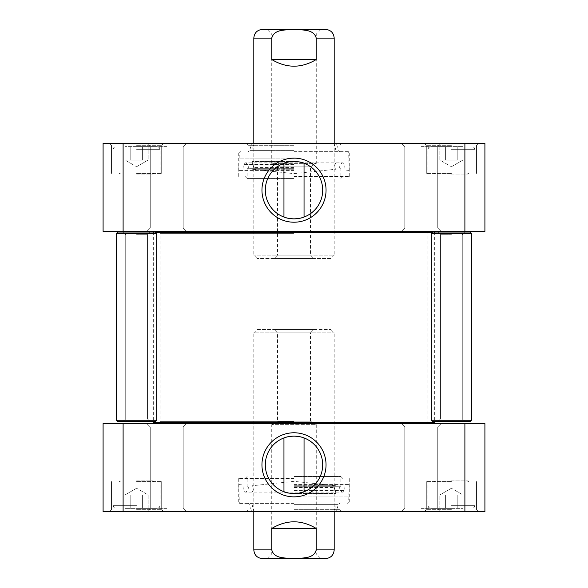 <?xml version="1.0" encoding="UTF-8"?>
<svg xmlns="http://www.w3.org/2000/svg" width="588" height="588" viewBox="0 0 588 588"><rect width="100%" height="100%" fill="white"/><g stroke="black" fill="none" stroke-linecap="round" stroke-linejoin="round"><path stroke-width="0.44" stroke-dasharray="2.94 2.21" d="M294 231.363L433.334 231.363L294 231.363M431.996 232.708L156.004 232.708M153.328 422.28L434.672 422.28M294 423.617L433.334 423.617L294 423.617M294 233.377L160.024 233.377L294 233.377M294 421.611L160.024 421.611L294 421.611M316.219 528.458C301.409 519.601 286.591 519.601 271.781 528.458L271.781 549.89C274.096 559.151 286.422 557.961 294 558.365C301.578 557.961 313.904 559.151 316.219 549.89L316.219 528.458L271.781 528.458M253.81 511.707L253.81 332.852L334.19 332.852L253.81 332.852L257.154 329.5L330.846 329.5L257.154 329.5M325.487 558.6L267.048 558.6L320.952 558.6L316.263 553.911L271.737 553.911L316.263 553.911L316.263 424.624L271.737 424.624L316.263 424.624L310.471 421.14L277.529 421.14L310.471 421.14L310.471 332.852L277.529 332.852L310.471 332.852L313.816 329.5L274.184 329.5L313.816 329.5M267.048 558.6L271.737 553.911L271.737 424.624L277.529 421.14L277.529 332.852L274.184 329.5M284.724 491.965L283.953 491.693C283.328 493.677 304.672 493.677 304.047 491.693L303.276 491.965M283.953 437.942L284.724 437.67L283.953 437.942M303.276 437.67L304.047 437.942L303.276 437.67M136.578 508.363L157.349 508.363L136.578 508.363M130.779 508.363L148.183 508.363L124.979 508.363L148.183 508.363L124.979 508.363L130.779 508.363L130.779 494.964L124.979 494.964L130.779 494.964L130.779 508.363L130.779 494.964L142.384 494.964L124.979 494.964L124.979 508.363L124.979 494.964L130.779 494.964L130.779 508.363M451.422 508.363L430.651 508.363L451.422 508.363M445.616 508.363L463.021 508.363L439.817 508.363L463.021 508.363L439.817 508.363L445.616 508.363L445.616 494.964L439.817 494.964L445.616 494.964L445.616 508.363L445.616 494.964L457.221 494.964L439.817 494.964L439.817 508.363L439.817 494.964L445.616 494.964L445.616 508.363M123.105 511.707L103.084 511.707L103.084 423.617L484.916 423.617L484.916 511.707L123.105 511.707L123.105 423.617M421.273 511.707L441.096 511.707L421.273 511.707M166.727 511.707L146.904 511.707L166.727 511.707M451.422 511.707L478.551 511.707L451.422 511.707M136.578 511.707L163.707 511.707L136.578 511.707M294 511.707L246.107 511.707L294 511.707M166.727 423.617L146.904 423.617L166.727 423.617M421.273 423.617L441.096 423.617L421.273 423.617M451.422 481.565L426.3 481.565L451.422 481.565M457.221 494.964L457.221 508.363L457.221 494.964L463.021 494.964L445.616 494.964L457.221 494.964L457.221 508.363L457.221 494.964L463.021 494.964L457.221 494.964M463.021 508.363L463.021 494.964L451.422 488.26L463.021 494.964L463.021 508.363M136.578 481.565L161.7 481.565L136.578 481.565M142.384 494.964L142.384 508.363L142.384 494.964L148.183 494.964L130.779 494.964L142.384 494.964L142.384 508.363L142.384 494.964L148.183 494.964L142.384 494.964M148.183 508.363L148.183 494.964L136.578 488.26L148.183 494.964L148.183 508.363M322.687 464.821A28.687 28.687 0 0 0 279.653 439.971A28.687 28.687 0 0 0 279.653 489.664A28.687 28.687 0 0 0 322.687 464.821M166.727 426.969L150.256 426.969L166.727 426.969M166.727 508.363L150.256 508.363L166.727 508.363M421.273 426.969L437.744 426.969L421.273 426.969M421.273 508.363L437.744 508.363L421.273 508.363M451.422 509.7L426.3 509.7L451.422 509.7M136.578 509.7L161.7 509.7L136.578 509.7M294 509.7L339.886 509.7L294 509.7M294 503.335L238.735 503.335L294 503.335M464.895 423.617L464.895 511.707M294 511.251L336.556 511.251L294 511.251M294 511.376L334.19 511.376L294 511.376M294 504.122L335.998 504.122L294 504.122M294 493.472L335.998 493.472L294 493.472M294 487.555L334.19 487.555L294 487.555M294 485.754L335.844 485.754L294 485.754M136.578 480.896L152.99 480.896L136.578 480.896M451.422 480.896L467.835 480.896L451.422 480.896M294 486.283L340.893 486.283L294 486.283M294 476.537L340.893 476.537L294 476.537M294 486.055L338.717 486.055L294 486.055M294 484.578L349.265 484.578L294 484.578M294 484.938L345.193 484.938L294 484.938M294 496.081L348.662 496.081L294 496.081M294 478.551L238.735 478.551L294 478.551M451.422 234.715L440.559 234.715L451.422 234.715M451.422 232.039L470.18 232.039L451.422 232.039M451.422 418.928L440.559 418.928L451.422 418.928M451.422 421.611L470.18 421.611L451.422 421.611M471.517 233.377L431.327 233.377L471.517 233.377L431.327 233.377L431.327 420.273L471.517 420.273L431.327 420.273L471.517 420.273L471.517 233.377L470.18 232.039L432.665 232.039L431.327 233.377M136.578 234.715L147.441 234.715L136.578 234.715M136.578 232.039L155.335 232.039L136.578 232.039M136.578 418.928L147.441 418.928L136.578 418.928M136.578 421.611L155.335 421.611L136.578 421.611M156.673 233.377L116.483 233.377L156.673 233.377L116.483 233.377L116.483 420.273L156.673 420.273L116.483 420.273L156.673 420.273L156.673 233.377L155.335 232.039L117.821 232.039L116.483 233.377M471.517 420.273L470.18 421.611L432.665 421.611L431.327 420.273M156.673 420.273L155.335 421.611L117.821 421.611L116.483 420.273M303.276 163.023L304.047 163.295C304.672 161.31 283.328 161.31 283.953 163.295L284.724 163.023M304.047 217.046L303.276 217.317L304.047 217.046M284.724 217.317L283.953 217.046L284.724 217.317M451.422 146.625L430.651 146.625L451.422 146.625M457.221 146.625L439.817 146.625L463.021 146.625L439.817 146.625L463.021 146.625L457.221 146.625L457.221 160.024L463.021 160.024L457.221 160.024L457.221 146.625L457.221 160.024L445.616 160.024L463.021 160.024L463.021 146.625L463.021 160.024L457.221 160.024L457.221 146.625M136.578 146.625L157.349 146.625L136.578 146.625M142.384 146.625L124.979 146.625L148.183 146.625L124.979 146.625L148.183 146.625L142.384 146.625L142.384 160.024L148.183 160.024L142.384 160.024L142.384 146.625L142.384 160.024L130.779 160.024L148.183 160.024L148.183 146.625L148.183 160.024L142.384 160.024L142.384 146.625M464.895 143.281L484.916 143.281L484.916 231.363L103.084 231.363L103.084 143.281L464.895 143.281L464.895 231.363M166.727 143.281L146.904 143.281L166.727 143.281M421.273 143.281L441.096 143.281L421.273 143.281M136.578 143.281L109.449 143.281L136.578 143.281M451.422 143.281L478.551 143.281L451.422 143.281M294 143.281L341.893 143.281L294 143.281M421.273 231.363L441.096 231.363L421.273 231.363M166.727 231.363L146.904 231.363L166.727 231.363M136.578 173.423L161.7 173.423L136.578 173.423M130.779 160.024L130.779 146.625L130.779 160.024L124.979 160.024L142.384 160.024L130.779 160.024L130.779 146.625L130.779 160.024L124.979 160.024L130.779 160.024M124.979 146.625L124.979 160.024L136.578 166.727L124.979 160.024L124.979 146.625M451.422 173.423L426.3 173.423L451.422 173.423M445.616 160.024L445.616 146.625L445.616 160.024L439.817 160.024L457.221 160.024L445.616 160.024L445.616 146.625L445.616 160.024L439.817 160.024L445.616 160.024M439.817 146.625L439.817 160.024L451.422 166.727L439.817 160.024L439.817 146.625M265.313 190.167A28.687 28.687 0 0 0 308.347 215.017A28.687 28.687 0 0 0 308.347 165.324A28.687 28.687 0 0 0 265.313 190.167M421.273 228.019L437.744 228.019L421.273 228.019M421.273 146.625L437.744 146.625L421.273 146.625M166.727 228.019L150.256 228.019L166.727 228.019M166.727 146.625L150.256 146.625L166.727 146.625M136.578 145.287L161.7 145.287L136.578 145.287M451.422 145.287L426.3 145.287L451.422 145.287M294 145.287L248.114 145.287L294 145.287M294 151.653L349.265 151.653L294 151.653M123.105 231.363L123.105 143.281M294 143.737L251.444 143.737L294 143.737M294 143.612L253.81 143.612L294 143.612M294 150.866L252.002 150.866L294 150.866M294 161.516L252.002 161.516L294 161.516M294 167.433L253.81 167.433L294 167.433M294 169.234L252.156 169.234L294 169.234M451.422 174.092L467.835 174.092L451.422 174.092M136.578 174.092L152.99 174.092L136.578 174.092M294 168.705L247.107 168.705L294 168.705M294 178.443L247.107 178.443L294 178.443M294 168.932L249.283 168.932L294 168.932M294 170.41L238.735 170.41L294 170.41M294 170.05L242.807 170.05L294 170.05M294 158.907L239.338 158.907L294 158.907M294 176.437L349.265 176.437L294 176.437M271.781 59.542C286.591 68.399 301.409 68.399 316.219 59.542L316.219 38.11C313.904 28.849 301.578 30.039 294 29.635C286.422 30.039 274.096 28.849 271.781 38.11L271.781 59.542L316.219 59.542M334.19 143.281L334.19 255.148L253.81 255.148L334.19 255.148L330.846 258.5L257.154 258.5L330.846 258.5M262.513 29.4L320.952 29.4L267.048 29.4L271.737 34.089L316.263 34.089L271.737 34.089L271.737 163.376L316.263 163.376L271.737 163.376L277.529 166.86L310.471 166.86L277.529 166.86L277.529 255.148L310.471 255.148L277.529 255.148L274.184 258.5L313.816 258.5L274.184 258.5M320.952 29.4L316.263 34.089L316.263 163.376L310.471 166.86L310.471 255.148L313.816 258.5M334.19 549.89L316.219 549.89M271.781 549.89L253.81 549.89M451.422 505.68L474.869 505.68L451.422 505.68M136.578 505.68L113.131 505.68L136.578 505.68M294 504.364L338.276 504.364L294 504.364M294 490.385L344.524 490.385L294 490.385M294 490.914L340.775 490.914L294 490.914M294 501.998L348.662 501.998L294 501.998M136.578 149.308L160.024 149.308L136.578 149.308M451.422 149.308L474.869 149.308L451.422 149.308M294 150.624L249.724 150.624L294 150.624M294 164.596L243.476 164.596L294 164.596M294 164.074L247.225 164.074L294 164.074M294 152.99L239.338 152.99L294 152.99M253.81 38.11L271.781 38.11M316.219 38.11L334.19 38.11M153.997 232.039L153.328 232.708L153.328 421.611M434.003 232.039L434.672 232.708L434.672 421.611M429.137 423.617L427.976 421.611L427.976 233.377L429.137 231.363M158.863 423.617L160.024 421.611L160.024 233.377L158.863 231.363M334.19 511.707L334.19 332.852L330.846 329.5M427.976 505.68L428.748 507.562L430.651 508.363L428.748 507.562L427.976 505.68L427.976 481.565L427.976 505.68M474.869 505.68L474.097 507.562L472.186 508.363L474.097 507.562L474.869 505.68L474.869 481.565L474.869 505.68M451.422 488.26L439.817 494.964L451.422 488.26M113.131 505.68L113.903 507.562L115.814 508.363L113.903 507.562L113.131 505.68L113.131 481.565L113.131 505.68M160.024 505.68L159.252 507.562L157.349 508.363L159.252 507.562L160.024 505.68L160.024 481.565L160.024 505.68M136.578 488.26L124.979 494.964L136.578 488.26M183.191 426.969L186.543 423.617L183.191 426.969L183.191 508.363L186.543 511.707L183.191 508.363L183.191 426.969M150.256 426.969L146.904 423.617L150.256 426.969L150.256 508.363L146.904 511.707L150.256 508.363L150.256 426.969M437.744 426.969L441.096 423.617L437.744 426.969L437.744 508.363L441.096 511.707L437.744 508.363L437.744 426.969M404.809 426.969L401.457 423.617L404.809 426.969L404.809 508.363L401.457 511.707L404.809 508.363L404.809 426.969M426.3 509.7L424.293 511.707L426.3 509.7L426.3 481.565L426.3 509.7M476.537 509.7L478.551 511.707L476.537 509.7L476.537 481.565L476.537 509.7M111.463 509.7L109.449 511.707L111.463 509.7L111.463 481.565L111.463 509.7M161.7 509.7L163.707 511.707L161.7 509.7L161.7 481.565L161.7 509.7M248.114 503.335L248.114 509.7L246.107 511.707M339.886 503.335L339.886 509.7L341.893 511.707M248.408 503.335L249.724 504.364L251.444 511.251L253.81 511.376L252.002 504.122L252.002 493.472L253.81 487.555L252.156 485.754L294 481.351L335.844 485.754L334.19 487.555L335.998 493.472L335.998 504.122L334.19 511.376L336.556 511.251L338.276 504.364L339.592 503.335M120.165 480.896L120.165 481.565L120.165 480.896L119.496 481.565L120.165 480.896M152.99 480.896L152.99 481.565L152.99 480.896L153.659 481.565L152.99 480.896M435.01 480.896L435.01 481.565L435.01 480.896L434.341 481.565L435.01 480.896M467.835 480.896L467.835 481.565L467.835 480.896L468.504 481.565L467.835 480.896M245.1 478.551L247.107 476.537L247.107 486.283L249.283 486.055L247.225 490.914L245.416 492.112L342.584 492.112C342.973 492.465 343.627 491.891 344.524 490.385L345.193 484.938L349.265 484.578L348.662 501.998L347.324 503.335M342.9 478.551L340.893 476.537L340.893 486.283L338.717 486.055L340.775 490.914L342.584 492.112L245.416 492.112C245.027 492.465 244.373 491.891 243.476 490.385L242.807 484.938L238.735 484.578L239.338 501.998L240.676 503.335M238.735 478.551L238.735 503.335M349.265 478.551L349.265 503.335M462.278 234.715L464.961 232.039L462.278 234.715L462.278 418.928L464.961 421.611L462.278 418.928L462.278 234.715M440.559 234.715L437.884 232.039L440.559 234.715L440.559 418.928L437.884 421.611L440.559 418.928L440.559 234.715M147.441 234.715L150.116 232.039L147.441 234.715L147.441 418.928L150.116 421.611L147.441 418.928L147.441 234.715M125.722 234.715L123.039 232.039L125.722 234.715L125.722 418.928L123.039 421.611L125.722 418.928L125.722 234.715M160.024 149.308L159.252 147.426L157.349 146.625L159.252 147.426L160.024 149.308L160.024 173.423L160.024 149.308M113.131 149.308L113.903 147.426L115.814 146.625L113.903 147.426L113.131 149.308L113.131 173.423L113.131 149.308M136.578 166.727L148.183 160.024L136.578 166.727M474.869 149.308L474.097 147.426L472.186 146.625L474.097 147.426L474.869 149.308L474.869 173.423L474.869 149.308M427.976 149.308L428.748 147.426L430.651 146.625L428.748 147.426L427.976 149.308L427.976 173.423L427.976 149.308M451.422 166.727L463.021 160.024L451.422 166.727M404.809 228.019L401.457 231.363L404.809 228.019L404.809 146.625L401.457 143.281L404.809 146.625L404.809 228.019M437.744 228.019L441.096 231.363L437.744 228.019L437.744 146.625L441.096 143.281L437.744 146.625L437.744 228.019M150.256 228.019L146.904 231.363L150.256 228.019L150.256 146.625L146.904 143.281L150.256 146.625L150.256 228.019M183.191 228.019L186.543 231.363L183.191 228.019L183.191 146.625L186.543 143.281L183.191 146.625L183.191 228.019M161.7 145.287L163.707 143.281L161.7 145.287L161.7 173.423L161.7 145.287M111.463 145.287L109.449 143.281L111.463 145.287L111.463 173.423L111.463 145.287M476.537 145.287L478.551 143.281L476.537 145.287L476.537 173.423L476.537 145.287M426.3 145.287L424.293 143.281L426.3 145.287L426.3 173.423L426.3 145.287M339.886 151.653L339.886 145.287L341.893 143.281M248.114 151.653L248.114 145.287L246.107 143.281M339.592 151.653L338.276 150.624L336.556 143.737L334.19 143.612L335.998 150.866L335.998 161.516L334.19 167.433L335.844 169.234L294 173.629L252.156 169.234L253.81 167.433L252.002 161.516L252.002 150.866L253.81 143.612L251.444 143.737L249.724 150.624L248.408 151.653M467.835 174.092L467.835 173.423L467.835 174.092L468.504 173.423L467.835 174.092M435.01 174.092L435.01 173.423L435.01 174.092L434.341 173.423L435.01 174.092M152.99 174.092L152.99 173.423L152.99 174.092L153.659 173.423L152.99 174.092M120.165 174.092L120.165 173.423L120.165 174.092L119.496 173.423L120.165 174.092M342.9 176.437L340.893 178.443L340.893 168.705L338.717 168.932L340.775 164.074L342.584 162.876L245.416 162.876C245.027 162.523 244.373 163.096 243.476 164.596L242.807 170.05L238.735 170.41L239.338 152.99L240.676 151.653M245.1 176.437L247.107 178.443L247.107 168.705L249.283 168.932L247.225 164.074L245.416 162.876L342.584 162.876C342.973 162.523 343.627 163.096 344.524 164.596L345.193 170.05L349.265 170.41L348.662 152.99L347.324 151.653M349.265 176.437L349.265 151.653M238.735 176.437L238.735 151.653M253.81 143.281L253.81 255.148L257.154 258.5"/><path stroke-width="0.88" d="M156.004 232.708L431.996 232.708M434.672 421.611L434.672 422.28L153.328 422.28L153.328 421.611M271.781 528.458C286.591 519.601 301.409 519.601 316.219 528.458L316.219 549.89C313.904 559.151 301.578 557.961 294 558.365C286.422 557.961 274.096 559.151 271.781 549.89L271.781 528.458L316.219 528.458M320.952 558.6L262.513 558.6C257.228 558.085 254.325 555.182 253.81 549.89L253.81 511.707M262.513 558.6L325.487 558.6C330.772 558.085 333.675 555.182 334.19 549.89L334.19 511.707M303.276 491.965C300.453 493.854 287.547 493.854 284.724 491.965M304.047 437.942L304.047 491.693M284.724 437.67C286.547 436.869 289.641 436.355 294 436.127C298.359 436.355 301.453 436.869 303.276 437.67C301.453 436.869 298.359 436.355 294 436.127C289.641 436.355 286.547 436.869 284.724 437.67M464.895 511.707L484.916 511.707L484.916 423.617L103.084 423.617L103.084 511.707L464.895 511.707L464.895 423.617M322.687 464.821A28.687 28.687 0 0 1 279.653 489.664A28.687 28.687 0 0 1 279.653 439.971A28.687 28.687 0 0 1 322.687 464.821M326.039 464.821A32.039 32.039 0 0 0 277.977 437.068A32.039 32.039 0 0 0 277.977 492.568A32.039 32.039 0 0 0 326.039 464.821M123.105 423.617L123.105 511.707M471.517 233.377L470.18 232.039L432.665 232.039L431.327 233.377L471.517 233.377L471.517 420.273L431.327 420.273L431.327 233.377M431.327 420.273L432.665 421.611L470.18 421.611L471.517 420.273M156.673 233.377L155.335 232.039L117.821 232.039L116.483 233.377L156.673 233.377L156.673 420.273L116.483 420.273L116.483 233.377M116.483 420.273L117.821 421.611L155.335 421.611L156.673 420.273M284.724 163.023C287.547 161.134 300.453 161.134 303.276 163.023M283.953 217.046L283.953 163.295M303.276 217.317C301.453 218.119 298.359 218.633 294 218.861C289.641 218.633 286.547 218.119 284.724 217.317C286.547 218.119 289.641 218.633 294 218.861C298.359 218.633 301.453 218.119 303.276 217.317M123.105 143.281L103.084 143.281L103.084 231.363L484.916 231.363L484.916 143.281L123.105 143.281L123.105 231.363M265.313 190.167A28.687 28.687 0 0 1 308.347 165.324A28.687 28.687 0 0 1 308.347 215.017A28.687 28.687 0 0 1 265.313 190.167M261.961 190.167A32.039 32.039 0 0 0 310.023 217.92A32.039 32.039 0 0 0 310.023 162.42A32.039 32.039 0 0 0 261.961 190.167M464.895 231.363L464.895 143.281M316.219 59.542C301.409 68.399 286.591 68.399 271.781 59.542L271.781 38.11C274.096 28.849 286.422 30.039 294 29.635C301.578 30.039 313.904 28.849 316.219 38.11L316.219 59.542L271.781 59.542M267.048 29.4L325.487 29.4C330.772 29.915 333.675 32.818 334.19 38.11L334.19 143.281M325.487 29.4L262.513 29.4C257.228 29.915 254.325 32.818 253.81 38.11L253.81 143.281M316.219 549.89L334.19 549.89M253.81 549.89L271.781 549.89M271.781 38.11L253.81 38.11M334.19 38.11L316.219 38.11M154.666 231.363L153.997 232.039M433.334 231.363L434.003 232.039M433.334 423.617L434.672 422.28M154.666 423.617L153.328 422.28M283.953 437.942L283.953 491.693M304.047 217.046L304.047 163.295"/></g></svg>
